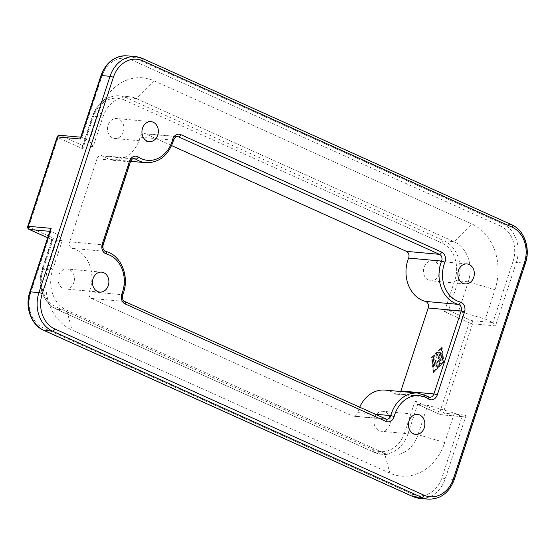 <?xml version="1.0" encoding="UTF-8"?>
<svg xmlns="http://www.w3.org/2000/svg" width="555" height="555" viewBox="0 0 555 555"><rect width="100%" height="100%" fill="white"/><g stroke="black" fill="none" stroke-linecap="round" stroke-linejoin="round"><path stroke-width="0.42" stroke-dasharray="2.77 2.08" d="M145.896 162.698A31.323 25.627 95.2 0 0 173.118 140.165L140.11 137.182A5.009 4.1 -84.8 0 1 144.466 133.575A5.009 4.1 -84.8 0 1 145.556 133.866L176.49 136.662M374.902 414.176L357.788 412.629A5.009 4.1 -84.8 0 1 353.438 416.236A5.009 4.1 -84.8 0 1 352.342 415.945L385.35 418.928L124.452 301.441L91.443 298.458A5.009 4.1 -84.8 0 1 89.299 291.715L122.308 294.698A31.323 25.627 95.2 0 0 105.526 251.394L72.518 248.411A5.009 4.1 -84.8 0 1 69.722 241.807L102.724 244.79L129.995 161.845L96.993 158.862A5.009 4.1 -84.8 0 1 101.246 155.58A5.009 4.1 -84.8 0 1 102.855 156.149L132.784 158.855M439.283 274.239A10.025 8.2 -84.8 0 1 430.763 280.795A10.025 8.2 -84.8 0 1 424.055 267.378A10.025 8.2 -84.8 0 1 432.574 260.829A10.025 8.2 -84.8 0 1 439.283 274.239M73.843 282.433A10.025 8.2 -84.8 0 1 65.33 288.988A10.025 8.2 -84.8 0 1 58.615 275.571A10.025 8.2 -84.8 0 1 67.134 269.015A10.025 8.2 -84.8 0 1 73.843 282.433M123.321 131.951A10.025 8.2 -84.8 0 1 114.802 138.5A10.025 8.2 -84.8 0 1 108.093 125.09A10.025 8.2 -84.8 0 1 116.606 118.534A10.025 8.2 -84.8 0 1 123.321 131.951M389.804 424.721A10.025 8.2 -84.8 0 1 381.292 431.277A10.025 8.2 -84.8 0 1 374.576 417.86A10.025 8.2 -84.8 0 1 383.096 411.31A10.025 8.2 -84.8 0 1 389.804 424.721M80.524 137.765L81.314 137.245L60.28 135.434A2.504 1.387 -65.8 0 0 58.074 137.661A2.504 0.395 18.2 0 1 57.123 137.002M82.813 148.802L82.508 146.201L83.118 145.722L92.782 116.328A2.504 0.395 -161.8 0 0 92.303 116.404A2.504 0.395 -161.8 0 0 93.254 117.056L82.813 148.802L58.074 137.661L28.694 227.009L53.44 238.15L51.976 239.725L62.243 240.683L58.497 234.862L48.833 264.249L52.579 270.07A31.323 25.627 95.2 0 0 66.711 310.176L384.573 453.324A31.323 25.627 95.2 0 0 391.421 455.128A31.323 25.627 95.2 0 0 418.033 434.648L427.697 405.254L454.399 413.149L444.742 442.543A51.372 42.034 -84.8 0 1 389.874 473.172L72.004 330.024A51.372 42.034 -84.8 0 1 48.833 264.249M444.458 311.66L454.899 279.921A2.504 0.395 -161.8 0 0 458.236 280.906L448.572 310.3L471.41 320.582A2.504 2.054 -84.8 0 1 472.541 323.794L443.167 413.142L466.131 415.216L462.62 416.729L440.49 414.634A2.504 1.387 114.2 0 1 440.233 414.571A2.504 1.387 114.2 0 1 439.831 412.157L469.204 322.802L444.458 311.66L448.572 310.3L458.617 311.202L468.281 281.815A31.323 25.627 95.2 0 0 454.15 241.709L136.287 98.561A31.323 25.627 95.2 0 0 129.44 96.757A31.323 25.627 95.2 0 0 102.828 117.237L93.164 146.631L83.118 145.722L60.28 135.434A2.504 2.054 -84.8 0 0 59.732 135.288M513.035 261.398A27.563 22.554 95.2 0 0 500.603 226.1A2.504 1.387 114.2 0 1 502.816 223.88A30.074 24.6 -84.8 0 1 516.379 262.383A2.504 0.395 -161.8 0 1 513.035 261.398L492.937 322.531L495.504 325.868L472.541 323.794A2.504 0.395 18.2 0 1 469.204 322.802A2.504 1.387 114.2 0 1 471.41 320.582L492.937 322.531L485.327 319.104L458.617 311.202M415.085 401.008L439.831 412.157A2.504 0.395 18.2 0 0 443.167 413.142A2.504 2.054 -84.8 0 1 441.038 414.779A2.504 2.054 -84.8 0 1 440.49 414.634L417.651 404.352L407.987 433.739A2.504 0.395 18.2 0 1 404.65 432.754L415.085 401.008L417.36 404.269L427.697 405.254M49.756 231.331L50.887 231.435L50.276 229.749M400.696 391.511A5.009 4.1 -84.8 0 1 396.652 394.23A5.009 4.1 -84.8 0 1 395.042 393.662L428.051 396.645A2.504 1.318 123.4 0 1 428.404 396.763M440.039 353.084A0.52 0.43 95.2 0 0 439.241 352.73L438.436 355.179L437.056 354.555L438.804 352.813A0.52 0.43 95.2 0 0 438.284 352.016L435.939 354.333A0.52 0.43 95.2 0 0 436.043 355.228L440.982 357.448A0.52 0.43 95.2 0 0 441.565 356.865L441.163 353.313A0.52 0.43 95.2 0 0 440.309 353.493L440.614 356.157L439.234 355.533L440.039 353.084L440.608 353.14L439.803 355.588L441.19 356.213L440.885 353.542A0.52 0.43 -84.8 0 1 441.731 353.362L442.141 356.921A0.52 0.43 -84.8 0 1 441.558 357.496L436.618 355.276A0.52 0.43 -84.8 0 1 436.514 354.388L438.852 352.064A0.52 0.43 -84.8 0 1 439.38 352.862L437.624 354.603L439.012 355.228L439.817 352.779A0.52 0.43 -84.8 0 1 440.608 353.14M439.234 355.533L439.803 355.588M440.614 356.157L441.19 356.213M437.056 354.555L437.624 354.603M438.436 355.179L439.012 355.228M436.847 366.834A0.52 0.43 95.2 0 0 437.167 365.856L434.059 364.455A0.52 0.43 95.2 0 0 433.739 365.433L436.847 366.834L434.308 365.488A0.52 0.43 -84.8 0 1 434.634 364.503L437.742 365.905A0.52 0.43 -84.8 0 1 437.416 366.883M434.093 371.572L432.47 357.344L441.822 348.061L443.445 362.29L434.093 371.572L433.517 371.524L431.894 357.295L432.47 357.344M431.894 357.295L441.253 348.006L441.822 348.061M441.253 348.006L442.876 362.235L443.445 362.29M442.876 362.235L433.517 371.524M433.774 372.551L432.012 357.142L442.148 347.083L443.903 362.491L433.774 372.551L433.198 372.502L443.334 362.443L441.572 347.028L431.436 357.087L433.198 372.502M431.436 357.087L432.012 357.142M441.572 347.028L442.148 347.083M443.334 362.443L443.903 362.491M433.205 362.665A0.52 0.43 95.2 0 0 433.469 363.06L438.401 365.287A0.52 0.43 95.2 0 0 438.727 364.309L434.017 362.186L433.51 357.739A0.52 0.43 95.2 0 0 432.664 357.919L433.205 362.665L433.781 362.713L433.24 357.968A0.52 0.43 -84.8 0 1 434.086 357.795L434.593 362.235L439.303 364.358A0.52 0.43 -84.8 0 1 438.977 365.336L434.038 363.116A0.52 0.43 -84.8 0 1 433.781 362.713M434.017 362.186L434.593 362.235M435.925 360.583L439.796 362.332L438.908 360.244L440.767 359.39L435.058 356.823A0.52 0.43 -84.8 0 1 435.384 355.845L442.148 358.891A0.52 0.43 -84.8 0 1 442.127 359.869L440.122 360.792L441.079 363.046A0.52 0.43 -84.8 0 1 440.538 363.789L435.599 361.569A0.52 0.43 -84.8 0 1 435.925 360.583L435.349 360.535A0.52 0.43 95.2 0 0 435.023 361.513L439.962 363.74A0.52 0.43 95.2 0 0 440.504 362.998L439.546 360.736L441.551 359.813A0.52 0.43 95.2 0 0 441.572 358.842L434.808 355.79A0.52 0.43 95.2 0 0 434.482 356.775L440.191 359.342L438.339 360.195L439.227 362.283L435.349 360.535M439.227 362.283L439.796 362.332M438.339 360.195L438.908 360.244M440.191 359.342L440.767 359.39M439.546 360.736L440.122 360.792M171.641 145.611L145.556 133.866M140.11 137.182A31.323 25.627 -84.8 0 1 112.887 159.715A31.323 25.627 -84.8 0 1 102.855 156.149M96.993 158.862L69.722 241.807M72.518 248.411A31.323 25.627 -84.8 0 1 89.299 291.715M91.443 298.458L352.342 415.945M357.788 412.629A31.323 25.627 -84.8 0 1 359.654 407.308M385.01 390.096A31.323 25.627 -84.8 0 1 395.042 393.662M93.164 146.631L89.417 140.81L81.807 137.383L101.905 76.25A2.504 0.395 -161.8 0 1 100.961 75.598M89.417 140.81L99.081 111.416A51.372 42.034 -84.8 0 1 153.95 80.787L471.819 223.936A51.372 42.034 -84.8 0 1 494.991 289.71L485.327 319.104M62.243 240.683L52.579 270.07L42.534 269.161L52.198 239.774L47.654 237.727M29.838 291.916A2.504 0.395 -161.8 0 0 30.782 292.568L50.887 231.435L58.497 234.862M454.399 413.149L462.017 416.583L441.919 477.716A2.504 0.395 -161.8 0 0 445.256 478.701A30.074 24.6 -84.8 0 1 419.705 498.362M173.583 140.117L173.118 140.165A5.009 4.1 -84.8 0 1 177.475 136.558L144.466 133.575M130.474 161.769A2.504 0.395 18.2 0 1 129.995 161.845A5.009 4.1 -84.8 0 1 134.255 158.564L101.246 155.58M105.526 251.394A5.009 4.1 -84.8 0 1 102.724 244.79A2.504 0.395 18.2 0 0 103.202 244.713M124.708 301.504A2.504 1.387 -65.8 0 0 124.452 301.441A5.009 4.1 -84.8 0 1 122.308 294.698A2.504 0.486 21.5 0 0 122.794 294.601M525.467 263.084A2.504 0.395 18.2 0 1 524.988 263.16A30.074 24.6 95.2 0 0 511.426 224.657L142.163 58.372L133.554 57.595L502.816 223.88L511.426 224.657A2.504 1.387 -65.8 0 1 511.682 224.726M428.321 499.146A30.074 24.6 95.2 0 0 453.865 479.478A2.504 0.395 -161.8 0 0 454.344 479.402M466.131 415.216L445.256 478.701L453.865 479.478L524.988 263.16L516.379 262.383L495.504 325.868M454.899 279.921A28.818 23.581 95.2 0 0 441.898 243.021L124.029 99.879A2.504 1.387 114.2 0 1 126.242 97.652L444.104 240.801A31.323 25.627 -84.8 0 1 458.236 280.906L468.281 281.815L494.991 289.71M441.898 243.021A2.504 1.387 114.2 0 1 444.104 240.801L454.15 241.709L471.819 223.936M500.603 226.1L131.348 59.815A2.504 1.387 114.2 0 1 133.554 57.595A30.074 24.6 -84.8 0 0 126.984 55.854M444.742 442.543L418.033 434.648L407.987 433.739A31.323 25.627 -84.8 0 1 381.375 454.226A31.323 25.627 -84.8 0 1 374.528 452.415A2.504 1.387 114.2 0 1 374.271 452.353A2.504 1.387 114.2 0 1 373.869 449.938A28.818 23.581 95.2 0 0 404.65 432.754M389.874 473.172L384.573 453.324L374.528 452.415L56.666 309.267A2.504 1.387 114.2 0 1 56.409 309.204A2.504 1.387 114.2 0 1 55.999 306.79L373.869 449.938M53.44 238.15L43.006 269.89A2.504 0.395 18.2 0 1 42.055 269.237A2.504 0.395 18.2 0 1 42.534 269.161A31.323 25.627 -84.8 0 0 56.666 309.267L66.711 310.176L72.004 330.024M27.75 226.35A2.504 0.395 18.2 0 0 28.694 227.009A2.504 1.387 -65.8 0 0 29.103 229.423M43.623 330.274A2.504 1.387 114.2 0 1 43.221 327.859L412.476 494.151A27.563 22.554 95.2 0 0 441.919 477.716M412.878 496.565A2.504 1.387 114.2 0 1 412.476 494.151M396.652 394.23L429.66 397.213A5.009 4.1 -84.8 0 1 428.051 396.645A31.323 25.627 95.2 0 0 418.019 393.079M385.746 419.081A5.009 4.1 -84.8 0 1 385.35 418.928M439.241 352.73L439.817 352.779M440.309 353.493L440.885 353.542M441.163 353.313L441.731 353.362M441.565 356.865L442.141 356.921M440.982 357.448L441.558 357.496M436.043 355.228L436.618 355.276M435.939 354.333L436.514 354.388M438.284 352.016L438.852 352.064M438.804 352.813L439.38 352.862M437.167 365.856L437.742 365.905M433.739 365.433L434.308 365.488M434.059 364.455L434.634 364.503M433.469 363.06L434.038 363.116M432.664 357.919L433.24 357.968M433.51 357.739L434.086 357.795M438.727 364.309L439.303 364.358M438.401 365.287L438.977 365.336M434.482 356.775L435.058 356.823M434.808 355.79L435.384 355.845M441.572 358.842L442.148 358.891M441.551 359.813L442.127 359.869M440.504 362.998L441.079 363.046M439.962 363.74L440.538 363.789M435.023 361.513L435.599 361.569M124.029 99.879A28.818 23.581 95.2 0 0 93.254 117.056M43.006 269.89A28.818 23.581 95.2 0 0 55.999 306.79M82.508 146.201L92.303 116.404C97.618 102.508 106.643 95.654 119.394 95.849A31.323 25.627 -84.8 0 0 92.782 116.328L102.828 117.237L99.081 111.416M153.95 80.787L136.287 98.561L126.242 97.652A31.323 25.627 -84.8 0 0 119.394 95.849L129.44 96.757M30.782 292.568A27.563 22.554 95.2 0 0 43.221 327.859M131.348 59.815A27.563 22.554 95.2 0 0 101.905 76.25M465.208 283.903L430.763 280.795M99.768 292.096L65.33 288.988M149.246 141.615L114.802 138.5M415.737 434.385L381.292 431.277M391.421 455.128L381.375 454.226L374.271 452.353L56.409 309.204C43.325 303.724 36.63 284.666 42.055 269.237L51.851 239.441M81.314 137.245L80.711 137.189M51.976 239.725L47.64 237.769M462.62 416.729L441.038 414.779A2.504 2.504 0 0 1 440.233 414.571L417.36 404.269M386.44 419.219L353.438 416.236M439.685 352.39L440.261 352.439M440.781 352.883L441.357 352.931M441.093 357.475L441.669 357.531M438.589 351.891L439.165 351.946M436.958 366.862L437.534 366.917M433.948 364.42L434.516 364.475M433.136 357.309L433.705 357.364M438.519 365.315L439.095 365.37M434.69 355.762L435.266 355.81M440.08 363.768L440.649 363.816M435.231 360.507L435.807 360.556M130.64 161.325L112.887 159.715M467.012 263.937L432.574 260.829M101.579 272.13L67.134 269.015M151.05 121.649L116.606 118.534M417.54 414.418L383.096 411.31"/><path stroke-width="0.83" d="M473.727 277.354A10.025 8.2 -84.8 0 1 465.208 283.903A10.025 8.2 -84.8 0 1 458.499 270.493A10.025 8.2 -84.8 0 1 467.012 263.937A10.025 8.2 -84.8 0 1 473.727 277.354M108.287 285.541A10.025 8.2 -84.8 0 1 99.768 292.096A10.025 8.2 -84.8 0 1 93.06 278.686A10.025 8.2 -84.8 0 1 101.579 272.13A10.025 8.2 -84.8 0 1 108.287 285.541M157.766 135.059A10.025 8.2 -84.8 0 1 149.246 141.615A10.025 8.2 -84.8 0 1 142.538 128.205A10.025 8.2 -84.8 0 1 151.05 121.649A10.025 8.2 -84.8 0 1 157.766 135.059M424.249 427.836A10.025 8.2 -84.8 0 1 415.737 434.385A10.025 8.2 -84.8 0 1 409.021 420.974A10.025 8.2 -84.8 0 1 417.54 414.418A10.025 8.2 -84.8 0 1 424.249 427.836M57.123 137.002L27.75 226.35A2.504 0.395 18.2 0 1 28.229 226.28L57.602 136.932A2.504 2.054 -84.8 0 1 59.732 135.288A2.504 2.504 0 0 0 57.123 137.002A2.504 0.395 18.2 0 1 57.602 136.932L80.565 139.007L80.524 137.765L100.961 75.598C106.054 62.25 114.732 55.673 126.984 55.854A30.074 24.6 -84.8 0 0 101.44 75.522A2.504 0.395 -161.8 0 0 100.961 75.598M51.192 228.355L30.317 291.84L38.926 292.617A2.504 0.395 18.2 0 1 42.263 293.602L113.386 77.284A2.504 0.395 -161.8 0 0 110.05 76.299L38.926 292.617A30.074 24.6 95.2 0 0 52.489 331.12L421.751 497.405L413.135 496.628A2.504 1.387 114.2 0 1 412.878 496.565L419.705 498.362A30.074 24.6 -84.8 0 1 413.135 496.628L43.88 330.343A30.074 24.6 -84.8 0 1 30.317 291.84A2.504 0.395 -161.8 0 0 29.838 291.916L50.276 229.749L51.192 228.355L28.229 226.28A2.504 2.054 -84.8 0 0 29.36 229.486L49.756 231.331M406.454 251.359A5.009 4.1 -84.8 0 1 408.598 258.096L441.607 261.079A2.504 0.486 21.5 0 1 444.888 262.224A7.52 6.154 95.2 0 0 441.669 252.116L180.777 134.629A2.504 1.387 114.2 0 1 178.564 136.849L439.463 254.343L406.454 251.359L171.641 145.611M441.669 252.116A2.504 1.387 -65.8 0 1 439.463 254.343A5.009 4.1 -84.8 0 1 441.607 261.079A31.323 25.627 95.2 0 0 458.388 304.383L425.38 301.4A5.009 4.1 -84.8 0 1 428.183 308.004L461.191 310.987A2.504 0.395 18.2 0 1 464.528 311.979A7.52 6.154 95.2 0 0 460.324 302.066A28.818 23.581 -84.8 0 1 444.888 262.224M460.324 302.066A2.504 1.429 -75.2 0 1 458.388 304.383A5.009 4.1 -84.8 0 1 461.191 310.987L433.92 393.939L400.911 390.949A5.009 4.1 -84.8 0 1 400.696 391.511M359.654 407.308A31.323 25.627 -84.8 0 1 385.01 390.096L418.019 393.079A31.323 25.627 95.2 0 0 390.796 415.612L374.902 414.176M400.911 390.949L428.183 308.004M425.38 301.4A31.323 25.627 -84.8 0 1 408.598 258.096M176.49 136.662L178.564 136.849A5.009 4.1 -84.8 0 0 177.475 136.558C176.317 135.906 175.026 137.092 173.583 140.117L172.598 139.603A28.818 23.581 -84.8 0 1 138.327 157.058A2.504 1.318 123.4 0 1 135.864 159.132A31.323 25.627 95.2 0 0 145.896 162.698C159.452 162.768 168.678 155.24 173.583 140.117M132.784 158.855L135.864 159.132A5.009 4.1 -84.8 0 0 134.255 158.564C133.082 158.043 131.819 159.105 130.474 161.769A2.504 0.395 18.2 0 0 129.53 161.117L102.259 244.061A2.504 0.395 18.2 0 1 103.202 244.713L130.474 161.769M113.386 77.284A27.563 22.554 -84.8 0 1 142.829 60.849L512.085 227.141A27.563 22.554 -84.8 0 1 524.517 262.432A2.504 0.395 18.2 0 1 525.467 263.084L454.344 479.402A2.504 0.395 -161.8 0 0 453.4 478.75A27.563 22.554 -84.8 0 1 423.958 495.185L54.702 328.9A27.563 22.554 -84.8 0 1 42.263 293.602M524.517 262.432L453.4 478.75M142.829 60.849A2.504 1.387 -65.8 0 0 142.42 58.435L511.682 224.726A2.504 1.387 -65.8 0 1 512.085 227.141M454.344 479.402C449.245 492.75 440.573 499.327 428.321 499.146A30.074 24.6 95.2 0 1 421.751 497.405A2.504 1.387 -65.8 0 0 423.958 495.185M29.838 291.916C24.628 306.721 31.052 325.015 43.623 330.274A2.504 1.387 114.2 0 0 43.88 330.343L52.489 331.12A2.504 1.387 -65.8 0 0 54.702 328.9M80.565 139.007L101.44 75.522L110.05 76.299A30.074 24.6 95.2 0 1 135.593 56.638L126.984 55.854M47.654 237.727L29.36 229.486A2.504 1.387 -65.8 0 1 29.103 229.423L47.64 237.769M437.257 394.924A2.504 0.395 18.2 0 0 433.92 393.939A5.009 4.1 -84.8 0 1 429.66 397.213L428.404 396.763A2.504 1.318 123.4 0 1 428.46 398.983A7.52 6.154 95.2 0 0 437.257 394.924L464.528 311.979M385.35 418.928A2.504 1.387 114.2 0 1 385.607 418.997A2.504 1.387 114.2 0 1 386.009 421.412A7.52 6.154 95.2 0 0 394.189 416.437L390.796 415.612A5.009 4.1 -84.8 0 1 386.44 419.219A5.009 4.1 -84.8 0 1 385.746 419.081M102.259 244.061A7.52 6.154 95.2 0 0 106.456 253.975A28.818 23.581 -84.8 0 1 121.899 293.817A7.52 6.154 95.2 0 0 125.118 303.918A2.504 1.387 -65.8 0 0 124.708 301.504L386.44 419.219M125.118 303.918L386.009 421.412M121.899 293.817A2.504 0.486 21.5 0 1 122.794 294.601C121.989 298.104 122.627 300.401 124.708 301.504M394.189 416.437A28.818 23.581 -84.8 0 1 428.46 398.983M106.456 253.975A2.504 1.429 -75.2 0 0 105.665 251.422A2.504 1.429 -75.2 0 0 105.526 251.394M180.777 134.629A7.52 6.154 95.2 0 0 172.598 139.603M138.327 157.058A7.52 6.154 95.2 0 0 129.53 161.117M142.163 58.372A30.074 24.6 95.2 0 0 135.593 56.638L142.42 58.435M80.711 137.189L59.732 135.288M43.623 330.274L412.878 496.565M428.404 396.763L418.019 393.079M103.202 244.713C102.397 248.009 103.216 250.25 105.665 251.422C121.392 254.96 130.106 277.507 122.794 294.601M145.896 162.698L130.64 161.325M525.467 263.084C530.677 248.279 524.253 229.985 511.682 224.726M27.75 226.35A2.504 2.504 0 0 0 29.103 229.423M428.321 499.146L419.705 498.362"/></g></svg>

